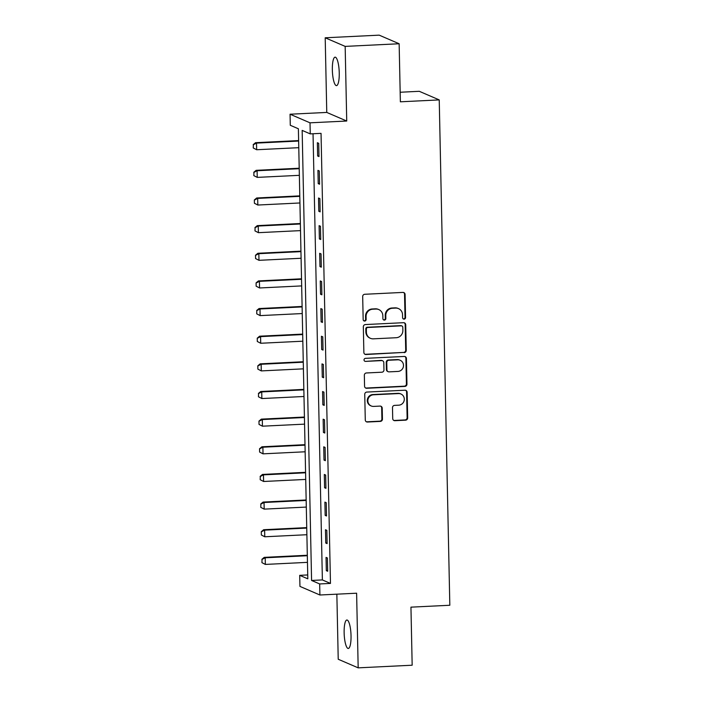 <?xml version="1.0" encoding="UTF-8"?>
<svg xmlns="http://www.w3.org/2000/svg" width="703" height="703" viewBox="0 0 703 703"><rect width="100%" height="100%" fill="white"/><g stroke="black" fill="none" stroke-linecap="round" stroke-linejoin="round"><path stroke-width="1.05" d="M404.111 319.136A1.529 1.476 113.3 0 0 405.569 317.545L405.086 294.478A2.188 2.109 113.3 0 0 402.916 292.413L364.76 294.276A2.188 2.109 113.3 0 0 362.686 296.552L363.17 319.619A1.529 1.476 113.3 0 0 364.69 321.06A1.529 1.476 113.3 0 0 366.14 319.47L366.078 316.482A6.995 6.749 113.3 0 1 372.713 309.206L375.894 309.056A6.995 6.749 113.3 0 1 382.827 315.665L382.889 318.652A1.529 1.476 113.3 0 0 384.4 320.102A1.529 1.476 113.3 0 0 385.85 318.503L385.789 315.524A6.995 6.749 113.3 0 1 392.432 308.248L395.604 308.09A6.995 6.749 113.3 0 1 402.538 314.707L402.599 317.686A1.529 1.476 113.3 0 0 404.111 319.136M403.223 318.881A1.529 1.476 113.3 0 0 405.025 317.308L404.541 294.249A2.188 2.109 113.3 0 0 403.548 292.483M363.794 320.805A1.529 1.476 113.3 0 0 365.604 319.241L365.542 316.253L366.078 316.482M383.504 319.839A1.529 1.476 113.3 0 0 385.314 318.274L385.253 315.287L385.789 315.524M351.034 635.732A14.245 3.401 -92.8 0 0 346.887 620.011A14.245 3.401 -92.8 0 0 344.136 632.762A14.245 3.401 -92.8 0 0 348.284 648.474A14.245 3.401 -92.8 0 0 351.034 635.732M339.25 72.884A14.245 3.401 -92.8 0 0 335.103 57.163A14.245 3.401 -92.8 0 0 332.343 69.905A14.245 3.401 -92.8 0 0 336.491 85.625A14.245 3.401 -92.8 0 0 339.25 72.884M392.722 418.619A2.188 2.109 113.3 0 0 394.893 420.693L405.596 420.166A2.188 2.109 113.3 0 0 407.67 417.89L407.134 392.274A2.188 2.109 113.3 0 0 404.963 390.209L366.817 392.072A2.188 2.109 113.3 0 0 364.743 394.348L365.279 419.963A2.188 2.109 113.3 0 0 367.441 422.028L380.367 421.396A2.188 2.109 113.3 0 0 382.441 419.12L382.212 408.162A2.188 2.109 113.3 0 0 380.051 406.097L373.636 406.404A5.844 5.642 113.3 0 1 367.959 399.603A5.844 5.642 113.3 0 1 373.398 394.796L398.513 393.566A5.844 5.642 113.3 0 1 404.19 400.376A5.844 5.642 113.3 0 1 398.759 405.183L394.568 405.385A2.188 2.109 113.3 0 0 392.494 407.661L392.722 418.619M319.672 583.947L319.909 595.002L299.944 586.399L299.715 575.344L307.809 578.833L298.38 128.772L290.286 125.283L290.058 114.22L310.014 122.823L310.251 133.886L302.158 130.398L311.578 580.458L319.672 583.947L330.472 583.42L321.043 133.359L310.251 133.886M399.146 43.753L345.164 46.389L325.199 37.786L379.189 35.15L399.146 43.753L400.367 101.803L439.234 99.905L449.823 605.257L410.947 607.155L412.169 665.214L358.179 667.85L356.614 593.209L319.909 595.002M325.199 37.786L326.763 112.427L346.728 121.03L345.164 46.389M346.728 121.03L310.014 122.823M404.181 352.651A2.188 2.109 113.3 0 0 406.255 350.375L405.719 324.76A2.188 2.109 113.3 0 0 403.548 322.695L365.402 324.558A2.188 2.109 113.3 0 0 363.328 326.833L363.864 352.449A2.188 2.109 113.3 0 0 366.026 354.514L403.636 352.423A2.188 2.109 113.3 0 0 405.71 350.147L405.174 324.531A2.188 2.109 113.3 0 0 404.181 322.765M406.422 358.521L406.958 384.137A2.188 2.109 113.3 0 1 404.884 386.413L366.738 388.276A2.188 2.109 113.3 0 1 364.567 386.202L364.339 375.244A2.188 2.109 113.3 0 1 366.412 372.968L381.887 372.212A2.188 2.109 113.3 0 0 383.961 369.936L383.812 362.669A2.188 2.109 113.3 0 0 381.641 360.595L365.534 361.386A1.529 1.476 113.3 0 1 364.049 359.602A1.529 1.476 113.3 0 1 365.472 358.345L404.26 356.447A2.188 2.109 113.3 0 1 406.422 358.521L405.886 358.284L406.422 383.9L406.958 384.137M336.851 594.176L338.222 659.247L358.179 667.85M313.037 133.746L322.378 579.931L330.472 583.42M317.361 142.727L317.642 155.996L318.995 156.576L318.714 143.307L317.361 142.727M317.941 170.372L318.222 183.641L319.566 184.221L319.294 170.952L317.941 170.372M318.521 198.018L318.802 211.287L320.146 211.867L319.874 198.597L318.521 198.018M319.1 225.663L319.382 238.932L320.726 239.512L320.454 226.243L319.1 225.663M319.68 253.308L319.962 266.578L321.306 267.158L321.034 253.888L319.68 253.308M320.26 280.954L320.542 294.223L321.886 294.803L321.605 281.534L320.26 280.954M320.84 308.599L321.113 321.869L322.466 322.449L322.185 309.179L320.84 308.599M321.42 336.245L321.693 349.514L323.046 350.094L322.765 336.825L321.42 336.245M322 363.89L322.273 377.159L323.626 377.739L323.345 364.47L322 363.89M322.58 391.536L322.853 404.805L324.206 405.385L323.925 392.116L322.58 391.536M323.152 419.181L323.433 432.45L324.786 433.03L324.505 419.761L323.152 419.181M323.731 446.827L324.013 460.096L325.357 460.676L325.085 447.407L323.731 446.827M324.311 474.472L324.593 487.741L325.937 488.321L325.665 475.052L324.311 474.472M324.891 502.118L325.173 515.387L326.517 515.967L326.245 502.698L324.891 502.118M325.471 529.754L325.753 543.032L327.097 543.612L326.825 530.343L325.471 529.754M326.051 557.4L326.333 570.669L327.677 571.258L327.396 557.989L326.051 557.4M439.234 99.905L419.269 91.302L400.165 92.242M307.721 574.949L299.715 575.344M326.763 112.427L290.058 114.22M322.378 579.931L311.578 580.458M317.642 155.996L318.977 155.934M318.222 183.641L319.557 183.58M318.802 211.287L320.137 211.225M319.382 238.932L320.717 238.871M319.962 266.578L321.297 266.516M320.542 294.223L321.877 294.162M321.113 321.869L322.449 321.798M321.693 349.514L323.029 349.444M322.273 377.159L323.608 377.089M322.853 404.805L324.188 404.735M323.433 432.45L324.768 432.38M324.013 460.096L325.348 460.026M324.593 487.741L325.928 487.671M325.173 515.387L326.508 515.317M325.753 543.032L327.088 542.962M326.333 570.669L327.668 570.608M398.522 308.617L397.977 308.38A6.995 6.749 113.3 0 0 395.068 307.852L395.604 308.09M385.253 315.287A6.995 6.749 113.3 0 1 391.887 308.011L395.068 307.852M378.812 309.575L378.267 309.346A6.995 6.749 113.3 0 0 375.358 308.819L375.894 309.056M365.542 316.253A6.995 6.749 113.3 0 1 372.177 308.977L375.358 308.819M364.857 354.215A2.188 2.109 113.3 0 0 365.49 354.286L403.636 352.423M402.801 327.299A1.529 1.476 113.3 0 0 401.281 325.849L367.792 327.484A1.529 1.476 113.3 0 0 366.342 329.074L366.404 332.22A6.995 6.749 113.3 0 0 373.337 338.837L396.228 337.721A6.995 6.749 113.3 0 0 402.863 330.445L402.801 327.299M401.923 325.964L401.378 325.726A1.529 1.476 113.3 0 0 400.745 325.612L401.281 325.849M370.419 338.319L369.883 338.081A6.995 6.749 113.3 0 1 365.868 331.992L365.806 328.846A1.529 1.476 113.3 0 1 367.256 327.255L400.745 325.612M365.56 387.977A2.188 2.109 113.3 0 0 366.193 388.038L404.348 386.175A2.188 2.109 113.3 0 0 406.422 383.9M382.555 360.762L382.01 360.534A2.188 2.109 113.3 0 0 381.105 360.367L365.534 361.386M397.942 371.43A5.844 5.642 113.3 0 0 400.13 360.252A5.844 5.642 113.3 0 0 397.696 359.813L388.847 360.244A2.188 2.109 113.3 0 0 386.773 362.52L386.931 369.796A2.188 2.109 113.3 0 0 389.093 371.861L397.942 371.43M400.13 360.252L399.594 360.024A5.844 5.642 113.3 0 0 397.16 359.584L397.696 359.813M388.179 371.694L387.643 371.465A2.188 2.109 113.3 0 1 386.386 369.558L386.237 362.291A2.188 2.109 113.3 0 1 388.311 360.015L397.16 359.584M405.886 358.284A2.188 2.109 113.3 0 0 404.893 356.518M400.947 394.005L400.411 393.768A5.844 5.642 113.3 0 0 397.968 393.337L398.513 393.566M371.202 405.965L370.666 405.736A5.844 5.642 113.3 0 1 372.854 394.559L397.968 393.337M366.272 421.73A2.188 2.109 113.3 0 0 366.904 421.8L379.831 421.167A2.188 2.109 113.3 0 0 381.905 418.891L381.676 407.925A2.188 2.109 113.3 0 0 380.683 406.158M393.715 420.385A2.188 2.109 113.3 0 0 394.348 420.456L405.051 419.937A2.188 2.109 113.3 0 0 407.125 417.661L406.589 392.046A2.188 2.109 113.3 0 0 405.596 390.279M298.626 140.582L255.549 142.691L256.516 143.104L256.657 149.739L298.775 147.683M253.414 148.043L256.657 149.739L253.247 147.973L253.344 144.73L253.247 147.973M298.634 141.048L256.516 143.104L253.344 144.73M253.177 144.66L255.549 142.691M299.206 168.228L256.129 170.337L257.096 170.75L257.236 177.384L299.355 175.328M253.994 175.688L257.236 177.384L253.827 175.618L253.924 172.376L253.827 175.618M299.214 168.694L257.096 170.75L253.924 172.376M253.757 172.305L256.129 170.337M299.786 195.873L256.709 197.982L257.676 198.395L257.816 205.03L299.935 202.974M254.574 203.334L257.816 205.03L254.407 203.264L254.337 199.951L254.407 203.264M299.794 196.339L257.676 198.395L254.504 200.021M254.337 199.951L256.709 197.982M300.366 223.519L257.289 225.628L258.256 226.041L258.396 232.675L300.515 230.619M255.145 230.979L258.396 232.675L254.987 230.909L255.084 227.667L254.987 230.909M300.374 223.985L258.256 226.041L255.084 227.667M254.917 227.596L257.289 225.628M300.946 251.164L257.86 253.273L258.836 253.686L258.976 260.321L301.095 258.265M255.725 258.625L258.976 260.321L255.567 258.555L255.497 255.242L255.567 258.555M300.954 251.63L258.836 253.686L255.655 255.312M255.497 255.242L257.86 253.273M301.517 278.81L258.44 280.919L259.416 281.332L259.556 287.966L301.666 285.91M256.305 286.27L259.556 287.966L256.147 286.2L256.077 282.887L256.147 286.2M301.534 279.276L259.416 281.332L256.235 282.957M256.077 282.887L258.44 280.919M302.097 306.455L259.02 308.555L259.996 308.977L260.136 315.612L302.246 313.556M256.885 313.916L260.136 315.612L256.727 313.846L256.815 310.603L256.727 313.846M302.114 306.921L259.996 308.977L256.815 310.603M256.657 310.533L259.02 308.555M302.677 334.101L259.6 336.201L260.576 336.623L260.708 343.257L302.826 341.201M257.465 341.561L260.708 343.257L257.307 341.491L257.236 338.178L257.307 341.491M302.685 334.566L260.576 336.623L257.395 338.248M257.236 338.178L259.6 336.201M303.257 361.746L260.18 363.846L261.156 364.268L261.288 370.903L303.406 368.847M258.045 369.207L261.288 370.903L257.878 369.137L257.816 365.824L257.878 369.137M303.265 362.212L261.156 364.268L257.975 365.894M257.816 365.824L260.18 363.846M303.837 389.392L260.76 391.492L261.727 391.914L261.868 398.548L303.986 396.492M258.625 396.852L261.868 398.548L258.458 396.782L258.555 393.531L258.458 396.782M303.845 389.857L261.727 391.914L258.555 393.531M258.388 393.469L260.76 391.492M304.417 417.037L261.34 419.137L262.307 419.559L262.447 426.194L304.566 424.137M259.205 424.498L262.447 426.194L259.038 424.427L258.968 421.106L259.038 424.427M304.425 417.503L262.307 419.559L259.135 421.176M258.968 421.106L261.34 419.137M304.997 444.683L261.92 446.783L262.887 447.205L263.027 453.839L305.146 451.783M259.785 452.143L263.027 453.839L259.618 452.073L259.548 448.751L259.618 452.073M305.005 445.148L262.887 447.205L259.715 448.822M259.548 448.751L261.92 446.783M305.577 472.328L262.5 474.428L263.467 474.85L263.607 481.485L305.726 479.428M260.365 479.789L263.607 481.485L260.198 479.718L260.295 476.467L260.198 479.718M305.585 472.794L263.467 474.85L260.295 476.467M260.128 476.397L262.5 474.428M306.156 499.974L263.08 502.074L264.047 502.496L264.187 509.13L306.306 507.074M260.936 507.434L264.187 509.13L260.778 507.364L260.866 504.113L260.778 507.364M306.165 500.439L264.047 502.496L260.866 504.113M260.708 504.042L263.08 502.074M306.736 527.619L263.651 529.719L264.627 530.141L264.767 536.776L306.886 534.719M261.516 535.08L264.767 536.776L261.358 535.009L261.288 531.688L261.358 535.009M306.745 528.076L264.627 530.141L261.446 531.758M261.288 531.688L263.651 529.719M307.308 555.256L264.231 557.365L265.207 557.787L265.347 564.421L307.457 562.356M262.096 562.725L265.347 564.421L261.938 562.655L262.026 559.403L261.938 562.655M307.325 555.721L265.207 557.787L262.026 559.403M261.868 559.333L264.231 557.365M405.025 317.308L405.569 317.545M365.604 319.241L366.14 319.47M385.314 318.274L385.85 318.503M391.887 308.011L392.432 308.248M372.177 308.977L372.713 309.206M404.541 294.249L405.086 294.478M365.49 354.286L366.026 354.514M405.174 324.531L405.719 324.76M405.71 350.147L406.255 350.375M367.256 327.255L367.792 327.484M365.806 328.846L366.342 329.074M365.868 331.992L366.404 332.22M404.348 386.175L404.884 386.413M366.193 388.038L366.738 388.276M381.105 360.367L381.641 360.595M388.311 360.015L388.847 360.244M386.237 362.291L386.773 362.52M386.386 369.558L386.931 369.796M372.854 394.559L373.398 394.796M381.676 407.925L382.212 408.162M381.905 418.891L382.441 419.12M379.831 421.167L380.367 421.396M366.904 421.8L367.441 422.028M406.589 392.046L407.134 392.274M407.125 417.661L407.67 417.89M405.051 419.937L405.596 420.166M394.348 420.456L394.893 420.693"/></g></svg>
